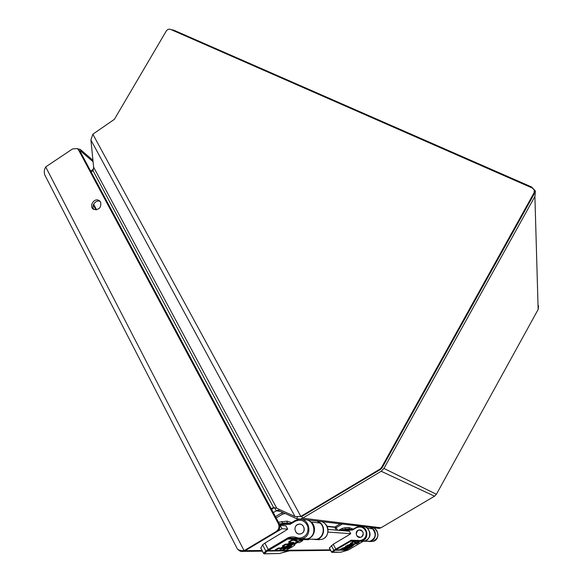 <?xml version="1.0" encoding="UTF-8"?>
<svg xmlns="http://www.w3.org/2000/svg" width="583" height="583" viewBox="0 0 583 583"><rect width="100%" height="100%" fill="white"/><g stroke="black" fill="none" stroke-linecap="round" stroke-linejoin="round"><path stroke-width="0.87" d="M171.322 29.733L173.77 30.178L531.609 186.99L535.449 191.093L534.903 196.464L383.942 468.426L381.195 471.268L302.621 518.192L300.354 519.103L296.747 518.768L297.512 516.611M376.567 528.111L379.293 528.38L380.99 527.775L434.539 496.206L436.397 494.289L538.145 309.478L538.51 305.754M534.436 191.69L534.079 194.088L382.033 467.923L380.663 469.344L301.71 516.516L302.621 518.192L380.99 527.775M278.951 509.265L278.521 510.453L296.747 518.768M278.521 510.453L277.209 510.314L273.303 512.566M93.659 167.693L93.112 169.413L90.635 171.059M274.498 507.625L276.211 510.817L280.656 511.429M271.576 509.338L274.44 507.611L271.576 509.338M93.112 169.413L93.353 169.857M340.319 523.804L335.385 526.719L336.187 527.666L335.057 527.958L336.274 530.122M338.555 530.319L342.359 528.366L344.903 527.775L348.874 527.528L353.072 529.051M329.3 548.049L333.228 544.274L346.776 536.156M331.363 545.571L333.935 550.257L335.312 549.456L335.844 549.915L335.203 550.272L334.598 549.864M361.562 536.936C364.368 533.248 363.522 530.938 359.041 529.991C354.384 530.676 355.965 538.51 360.534 537.344L361.562 536.936M329.278 548.013L331.494 552.05L333.935 550.257L347.949 550.119L349.13 549.529L341.266 552.108M347.92 550.133L347.125 550.396M362.546 541.25L359.849 541.148L361.547 540.973C370.394 539.275 367.326 524.438 358.567 526.34L352.453 529.422L352.518 530.013L356.388 527.732C360.862 526.004 364.113 527.426 366.124 531.973C366.627 536.943 364.499 539.792 359.747 540.528L351.097 540.215L335.881 549.106L333.228 544.274M370.752 527.579C378.71 526.74 380.765 539.924 372.865 541.396L370.22 541.294C376.531 540.149 377.237 530.151 371.196 527.834M355.645 542.839L357.911 541.877L359.259 542.307L356.672 543.83L355.535 543.808L352.832 545.353L353.444 545.367C351.33 547.131 348.743 548.618 345.683 549.842L344.735 549.667L347.045 548.348L348.219 548.348L348 547.947L350.354 546.686M347.453 547.947L348 547.947M345.617 547.889L352.744 543.903M353.415 543.75L352.198 544.114L353.087 543.487L342.177 549.878L339.896 549.485L345.996 546.788M346.827 546.796L345.697 546.788L345.726 546.191L351.214 543.713M349.436 544.755L349.662 545.163L352.03 543.735L350.398 543.29L353.072 541.724L354.996 541.782L355.229 542.19L354.515 542.642L356.067 542.328C356.206 543.327 342.316 551.103 342.775 549.762L345.019 548.246M355.091 541.942L356.016 542.234M365.045 526.704L367.421 528.234C371.648 533.751 370.752 538.029 364.739 541.09L364.462 541.082C372.887 539.494 370.445 525.385 361.999 526.609M358.567 526.34L352.453 529.422L340.625 529.991L340.224 530.457L340.625 529.991L340.815 530.508L352.518 530.013M357.911 541.877L359.259 542.314M350.82 546.825L350.398 546.767C352.365 545.083 354.938 543.589 358.137 542.27M350.828 546.847L348.219 548.348M353.24 545.003L353.444 545.367M350.398 543.29L350.623 543.691L353.298 542.132L355.222 542.19L355.003 541.789M349.662 545.163L349.042 544.945M345.464 546.38L345.69 546.781L348.16 545.338L349.268 545.353M346.827 546.803L346.462 546.796M344.349 547.765L344.568 548.166L346.572 546.985M344.568 548.166L343.948 547.954M335.312 549.456L335.881 549.106L336.304 549.645L335.844 549.915L340.115 549.878L342.731 548.363L344.174 548.355M353.444 543.808C353.531 544.405 345.143 549.099 345.435 548.29L345.092 548.377M357.926 530.464L359.048 530.042C363.442 529.029 364.98 536.506 360.52 537.293C356.016 536.44 355.149 534.166 357.926 530.464M278.485 522.251L286.989 521.122L291.617 522.616M260.783 548.115L262.583 544.85L264.879 543.13L282.624 532.337M262.583 544.85L265.833 551.037L267.495 549.98L268.238 550.592L267.422 551.052L266.599 550.52M301.899 533.394C306.469 530.96 303.699 522.995 298.722 524.204C292.644 525.123 294.568 535.478 300.544 533.926L301.899 533.394M263.567 553.427L265.833 551.037L266.803 551.438L267.422 551.052L289.314 550.804L290.844 550.039L279.949 553.398M289.27 550.818L288.184 551.161M295.078 520.553L290.196 523.468L290.232 524.248L295.311 521.217C301.171 518.928 305.375 520.794 307.933 526.813C308.509 533.394 305.689 537.169 299.465 538.153L296.966 537.672C294.029 536.608 291.106 536.63 288.206 537.745L268.238 549.514L264.879 543.13M314.784 539.523L316.861 539.297C325.161 537.774 326.014 524.379 318.034 521.625C328.579 519.468 331.982 537.417 321.357 539.464L314.784 539.523L319.316 539.69M296.572 541.702L300.536 540.047L302.453 540.135M294.422 544.099L294.962 544.653C295.071 545.491 286.413 550.439 284.839 550.454L283.09 550.228L286.115 548.508L288.119 548.501L287.842 547.984L290.786 546.49M280.496 550.469L282.777 550.447L282.813 549.711L283.09 550.228M286.544 547.984L287.842 547.984M283.207 547.991C286.413 547.043 289.787 545.222 293.322 542.518M293.832 542.489L291.981 542.955L293.067 542.124L278.842 550.512L275.293 550.549L274.994 550.002L278.412 547.991L280.904 547.991L283.593 546.46M282.682 546.431L282.391 545.914L285.072 544.267L287.536 544.041L290.392 542.416M288.082 543.793L288.366 544.325L291.42 542.452L289.008 542.387L288.702 541.84L291.653 540.033L295.537 539.916M295.676 540.142L297.25 540.507M304.457 539.151L306.95 538.925C318.303 536.717 314.594 517.493 303.371 519.97M300.536 540.047L300.813 540.565L302.737 540.638L299.378 542.613L297.439 542.569L293.912 544.573L294.962 544.617M291.507 546.519L290.735 546.373C290.611 545.564 299.094 540.674 300.813 540.565M291.529 546.562L288.119 548.501M280.183 549.784L282.66 548.319M280.241 549.886L279.774 550.257C279.097 552.473 297.454 542.496 297.359 540.718L294.925 541.024L295.814 540.419L292.484 540.317L288.986 542.379L288.702 541.84M288.366 544.325L287.82 544.573L287.536 544.041M284.642 546.468L282.988 546.205L285.903 544.544L287.82 544.573M284.65 546.482L284.205 546.468M281.451 547.736L281.735 548.268L284.336 546.723M281.735 548.268L281.188 548.516L280.904 547.991M267.495 549.98L268.238 549.514L268.829 550.228L268.238 550.592L275.271 550.52L278.696 548.523L281.188 548.516M293.898 542.613C293.963 543.684 282.879 549.703 283.302 548.363L283.127 548.035L282.784 548.545M297.264 524.831L298.736 524.27C304.486 522.922 306.359 532.818 300.536 533.868C295.566 535.216 292.702 527.251 297.264 524.831M301.71 516.516L295.005 516.545L276.801 508.289L93.623 167.183L90.912 140.007L92.843 134.207L114.377 119.333L166.279 31.001C167.423 29.39 168.83 28.851 170.498 29.369L532.388 188.054L534.312 190.102L534.043 192.805L381.435 467.632L380.058 469.053L380.663 469.344M92.843 134.207L300.821 516.407L380.058 469.053M93.623 167.183L93.047 170.724L91.13 172M276.801 508.289L273.529 507.45L271.284 508.791M237.157 548.516L237.463 549.113C238.491 550.097 240.706 550.607 244.109 550.658L276.204 531.485C278.929 529.444 279.629 526.821 278.288 523.607L78.574 149.991L77.182 148.556L72.576 148.927L45.693 166.92C44.184 169.638 43.893 172.335 44.811 175.002L45.408 176.161M281.793 532.949L287.718 529.153L282.012 528.701L243.548 551.387C241.5 551.853 239.715 551.285 238.199 549.696M100.626 202.082C101.449 207.482 99.205 209.946 93.892 209.472C88.448 207.176 93.717 197.564 98.87 200.377L100.626 202.082M276.204 531.485L277.173 531.543L245.195 550.651L244.109 550.658L45.693 166.92M346.142 536.608L350.726 533.7L327.996 532.053M244.364 551.103L244.211 550.658M77.583 148.825L80.206 149.372L92.937 160.281M100.196 201.434C95.962 199.197 90.722 206.018 93.987 209.516M277.173 531.543C279.898 529.51 280.591 526.894 279.257 523.694L80.031 151.23L78.202 149.43M282.012 528.701L280.226 525.363L279.884 525.575M287.703 529.124L285.925 525.851L280.226 525.363M350.74 533.707L349.348 531.23L328.018 529.422M80.06 151.288L81.533 151.842L93.076 161.71M534.903 196.464L538.145 309.478M383.942 468.426L436.397 494.289M381.195 471.268L434.539 496.206M335.079 527.017L326.983 526.216M334.963 527.316L327.158 526.558M337.615 530.239L336.187 527.666L342.308 524.037M335.371 526.74L335.072 527.95M342.789 529.779L343.168 529.765M349.487 529.532L346.105 529.029L349.013 528.934L351.148 529.466L346.105 529.029L350.871 529.481M342.359 528.366L342.928 529.743L345.471 529.153L344.903 527.775M366.445 541.155L369.957 541.286C375.809 538.328 376.691 534.174 372.595 528.832L370.241 527.316M340.771 529.007L341.303 529.838M348.874 527.528L349.173 528.949M362.859 541.257L369.957 541.286C375.802 538.313 376.669 534.159 372.566 528.81L367.268 528.307M359.922 526.238L359.405 526.041M371.575 528.074L372.559 528.803L367.283 528.315M329.344 547.911L331.567 551.97L332.295 552.269L334.664 550.556M336.304 549.645L351.432 540.798L352.715 540.405L359.849 541.148L359.747 540.528L359.849 541.148L357.736 540.754L357.824 540.164M340.661 552.203L331.865 552.356M347.031 550.425L340.895 552.196L331.494 552.05M362.619 541.585L349.122 549.529M349.13 549.529L363.253 541.272L350.638 541.177L350.23 540.638M358.931 541.068L351.432 540.798L351.097 540.215M356.191 527.207L356.388 527.732M341.135 529.838L341.04 530.443M341.368 552.079L340.968 552.174M342.25 549.856L342.811 549.849M343.154 549.842L344.473 549.835L344.276 549.463L344.48 549.849M345.799 549.82L348.67 549.791M368.602 541.469L371.276 541.563M364.462 541.082L359.849 541.148L362.794 541.257M359.252 542.307L359.033 541.913M353.072 541.724L353.298 542.132M352.671 541.913L352.897 542.321M350.66 543.101L350.886 543.509M347.934 544.93L348.16 545.338M347.541 545.12L347.767 545.528M345.726 546.191L345.952 546.599M342.505 547.954L342.731 548.363M342.112 548.144L342.338 548.552M340.151 549.295L340.377 549.703M282.704 512.362L281.939 512.749L282.689 512.355M281.888 512.8L275.482 516.64M286.348 523.614L282.675 523.272L287.259 522.98L289.532 523.49L287.557 523.009M280.197 523.862L282.675 523.272L281.851 521.45M319.987 523.017L316.992 521.064M286.989 521.122L287.222 522.966L283.498 523.104L288.148 523.549M308.064 520.014L311.14 522.033C317.094 526.617 314.711 537.562 307.43 538.947L302.752 538.772M301.222 519.366L300.653 519.14M285.196 513.499L282.383 514.257L281.939 512.749M282.383 514.257L276.189 517.966M311.898 539.115L316.416 539.282C323.478 537.949 325.744 527.477 320.016 523.046L311.14 522.033L319.965 523.009C325.715 527.418 323.434 537.956 316.416 539.282L304.96 539.166M260.776 547.933L263.574 553.289L264.536 553.682L266.803 551.438M268.829 550.228L288.672 538.51L290.356 537.992L304.785 539.166L299.633 538.976L299.465 538.153L299.633 538.976L296.893 538.452L296.966 537.672M279.665 524.664L290.232 524.248M279.119 553.515L264.063 553.799M288.038 551.197L279.417 553.507L264.507 553.828L263.531 553.362L260.739 548.027M306.17 539.151L309.792 539.035L308.21 539.727L287.638 539.02L287.055 538.306M298.452 538.867L288.672 538.51L288.206 537.745M306.95 538.925L301.856 538.736C313.435 536.484 309.668 516.837 298.219 519.38L295.1 520.539L295.311 521.217M298.219 519.38L295.1 520.539L290.196 523.468L279.359 523.891M280.102 553.362L279.512 553.478M278.944 550.483L279.913 550.476M285.021 550.425L290.261 550.374M302.46 540.12L302.73 540.623L302.439 540.113M295.821 540.419L295.545 539.902L295.814 540.419M292.2 539.785L292.484 540.317M291.653 540.033L291.937 540.572M289.022 541.6L289.306 542.132M285.619 544.012L285.903 544.544M285.072 544.267L285.357 544.799M282.704 545.673L282.988 546.205M278.412 547.991L278.696 548.523M277.858 548.246L278.142 548.778M275.307 549.762L275.584 550.294M534.043 192.805L534.079 194.088M382.033 467.923L381.435 467.632M90.912 140.007L295.005 516.545M273.529 507.45L93.047 170.724M96.552 209.793L93.601 204.21M95.955 209.858L93.316 204.873M330.291 549.849L290.538 550.221M262.029 550.49L245.283 550.651M78.574 149.991L80.031 151.23M278.288 523.607L279.257 523.694M287.674 529.116L285.925 525.851M350.726 533.7L349.348 531.23M80.206 149.372L81.533 151.842M300.354 519.11L379.293 528.38M278.652 510.511L277.209 510.314M340.304 523.796L335.385 526.719L335.057 527.958L336.26 530.122M374.847 528.694C379.548 533.904 378.884 538.138 372.865 541.396L370.22 541.294M357.211 540.572L352.715 540.405L357.729 540.747M340.997 529.852L340.625 529.991M339.896 549.485L340.122 549.893M319.95 522.995L318.639 522.011M281.917 512.756L275.475 516.625M309.172 539.26L308.218 539.727M324.031 522.958C330.488 526.813 328.695 538.102 321.357 539.464L316.861 539.297M296.208 538.218L290.356 537.992L296.864 538.437M290.458 545.856L290.735 546.373M282.507 549.937L282.784 550.461M282.391 545.914L282.675 546.446M274.994 550.002L275.278 550.534M237.463 549.113L44.811 175.002M330.568 550.359L289.175 550.848M262.379 551.168L243.548 551.387M100.13 201.354L98.87 200.377"/></g></svg>
